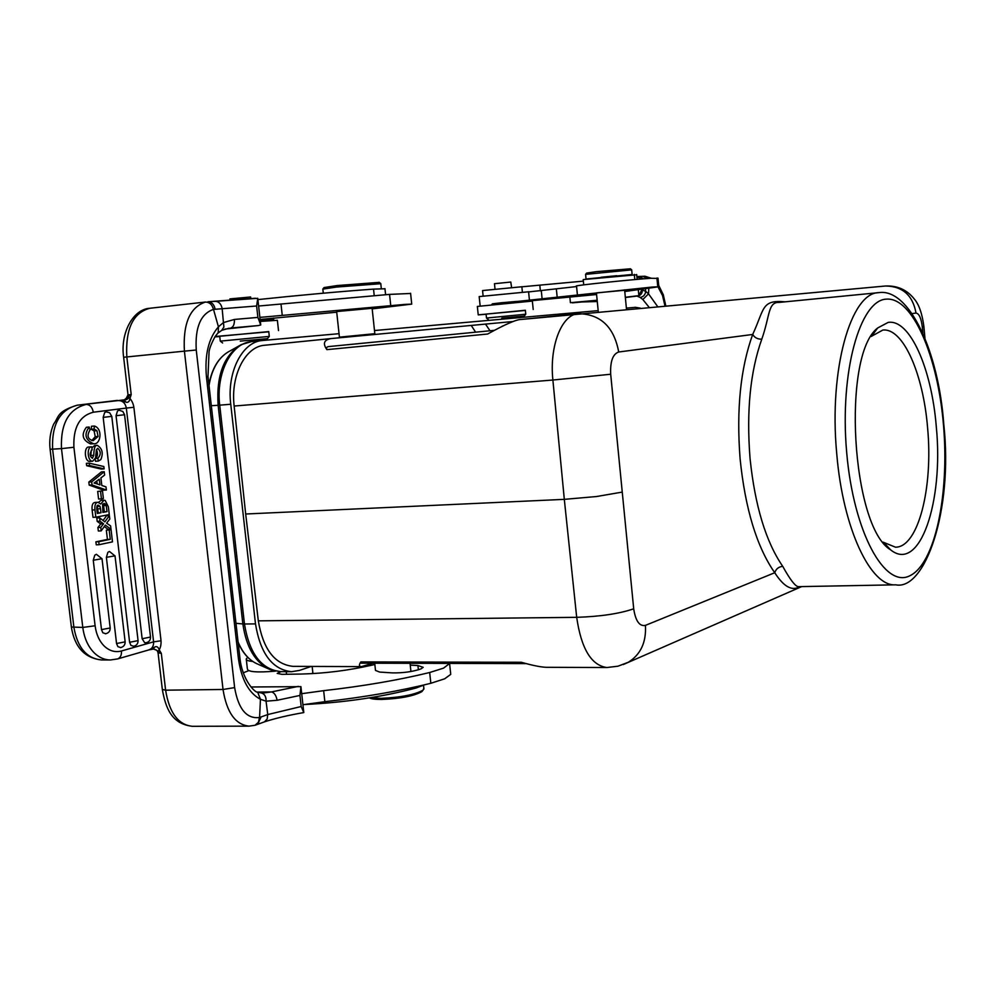 <?xml version="1.0" encoding="UTF-8"?>
<svg xmlns="http://www.w3.org/2000/svg" width="995" height="995" viewBox="0 0 995 995"><rect width="100%" height="100%" fill="white"/><g stroke="black" fill="none" stroke-linecap="round" stroke-linejoin="round"><path stroke-width="1.49" d="M494.266 330.352L328.114 346.633L326.323 347.603L326.882 349.643C322.542 343.449 324.009 339.743 331.273 338.549L513.37 321.485M265.988 698.652L265.839 697.893M300.925 686.649L299.943 695.443L301.174 706.525L303.798 712.557L300.925 686.649L250.989 686.985M100.532 491.269L101.428 498.856L103.38 498.507L102.485 490.921L97.684 491.43L98.58 499.017L101.428 498.856M97.684 491.43L102.485 490.921M94.139 429.081L94.314 426.034C103.119 428.422 100.731 445.25 93.43 443.72C85.284 439.939 83.866 434.38 89.189 427.042L90.023 429.915C86.615 435.748 87.672 439.33 93.182 440.648L98.082 436.469L95.246 436.681L91.789 440.574M94.102 430.897L96.938 430.686L94.139 429.056L91.291 429.268L94.102 430.897L95.246 436.681M94.314 426.034L91.465 426.258L91.291 429.305M89.189 427.042L86.354 427.265C81.018 434.604 82.436 440.151 90.595 443.932L93.43 443.72M98.082 436.469L96.938 430.673M97.037 505.957L98.306 512.885L100.98 512.761L100.507 508.768L97.846 508.893M97.299 513.084L98.306 512.885M100.495 508.768L99.998 506.306L97.323 506.443M99.985 506.318L98.269 505.186C96.677 504.888 96.366 507.637 97.348 513.445L100.98 512.761M102.821 512.027L107 511.604L102.858 512.4L102.622 504.316M107 511.604L106.241 505.51L103.579 505.647L104.338 511.741M103.07 504.353L103.567 505.647M102.808 504.055L105.744 504.204L104.114 503.42L102.622 504.303M106.229 505.522L105.731 504.216M100.706 504.042L103.953 500.236L105.159 500.423L108.355 506.803L109.276 514.589L95.843 517.189L94.973 509.875C94.513 505.099 95.508 502.574 97.958 502.288L100.719 504.042M103.94 500.199L101.104 500.348L98.48 502.326M97.958 502.288L95.11 502.438C92.659 502.724 91.664 505.249 92.125 510.012L92.995 517.325L95.843 517.189M97.846 458.297C101.067 454.665 101.017 451.344 97.709 448.31L96.353 449.927L95.557 457.887L92.722 461.183L89.873 461.381C84.55 462.078 83.63 446.618 88.816 447.029L91.664 446.817L92.162 449.665C89.426 453.21 89.5 456.096 92.411 458.322L93.766 455.3C93.928 448.036 95.122 444.728 97.361 445.399C102.311 448.484 103.468 453.21 100.831 459.578L98.356 461.083L97.846 458.297L95.433 458.459M97.361 445.399L94.513 445.598L91.851 447.874M91.266 450.188L90.781 456.767M95.147 459.23L95.52 461.27L98.356 461.083M96.465 449.516C98.07 453.645 97.734 456.581 95.47 458.309M92.722 461.183C87.398 461.891 86.478 446.419 91.664 446.817M89.227 463.16L89.5 465.523L104.127 468.894L103.841 466.531L89.227 463.16L86.378 463.347L86.652 465.71L89.5 465.523M104.127 468.894L101.279 469.08L86.652 465.71M102.634 523.146L103.567 523.818L100.756 527.387L101.167 530.882L105.333 525.136L111.005 529.265L110.607 525.895L106.614 523.159L109.798 519.042L109.388 515.609L104.848 521.865L99.637 517.86L100.035 521.231L102.634 523.146L99.786 523.283L100.719 523.955L97.908 527.512M100.756 527.387L97.92 527.512L98.331 530.994L101.167 530.882M103.567 523.83L100.719 523.955M99.786 523.283L97.187 521.368L100.035 521.231M99.637 517.86L96.789 517.997L97.187 521.368M103.094 520.509L106.552 515.746L109.388 515.609M111.005 529.265L108.169 529.39L104.288 526.566M109.176 530.061L110.271 539.315L98.741 541.728L99.102 544.7L112.485 541.865L111.054 529.688L106.341 530.186L107.435 539.427L110.271 539.315M98.741 541.728L95.893 541.84L96.254 544.812L99.102 544.7M95.893 541.84L107.435 539.427M106.341 530.186L111.054 529.688M146.228 642.733L144.636 642.67L142.148 638.753L116.054 415.711L117.522 410.923L119.052 410.189L122.87 411.507L124.562 414.741L116.054 415.711M111.788 416.37L103.169 417.378L129.599 642.272L130.905 645.369L133.74 646.277M103.169 417.378L104.662 412.539L106.216 411.818L109.661 412.801L111.788 416.395L138.056 640.519M115.022 555.844L106.378 557.337L116.552 643.529L117.883 646.65L120.768 647.571M106.378 557.337L107.883 552.324L109.438 551.454L115.022 555.931L125.134 641.75M102.012 558.717L93.256 560.235L101.49 629.611L102.833 632.77L105.781 633.728M93.256 560.235L94.786 555.173L96.378 554.29L102.025 558.792L110.184 627.87M97.162 483.931L96.813 481.07M96.092 483.57L99.948 484.888L99.276 479.18L94.077 483.048L96.092 483.57M101.813 485.485L100.918 477.923L104.624 475.063L104.226 471.705L91.677 481.903L92.025 484.938L106.378 490.025L106.005 486.878L101.813 485.485M91.677 481.903L88.829 482.077L89.177 485.1L92.025 484.938M88.829 482.077L101.39 471.891L104.226 471.705M106.378 490.025L103.542 490.187L89.177 485.1M221.773 330.29L223.875 327.081L223.477 322.567L234.397 319.445C234.596 324.271 233.377 327.131 230.716 328.027L258.19 325.576L224.907 329.084M221.823 330.29L229.248 328.176M213.502 309.395L218.427 326.808L223.44 322.579L222.159 308.736C221.263 304.109 219.049 301.647 215.492 301.323L208.191 301.759M218.203 332.678L218.465 326.808C208.54 338.288 204.535 354.941 206.438 376.769L238.377 658.329C241.337 679.398 248.7 693.055 260.454 699.274L259.571 717.507M257.742 724.248L261.1 716.935L259.508 717.507C246.648 719.062 238.352 709.099 234.633 687.607L196.251 350.004C194.958 327.343 200.691 313.798 213.452 309.395L222.121 308.736M215.107 309.234C214.236 304.582 211.848 302.094 207.943 301.759L207.918 301.759M149.76 308.276C133.019 312.753 125.382 328.972 126.825 356.944L123.641 357.28C120.084 332.84 133.231 309.147 149.76 308.276L205.455 302.032M303.152 712.694C287.965 715.318 275.055 718.378 264.434 721.872L267.17 719.012L267.742 714.559L261.1 716.935M257.705 692.271L260.454 699.274L266.088 701.189C266.175 696.587 264.583 693.838 261.299 692.955L261.498 692.993M301.174 706.525L267.767 714.547L266.051 701.189M266.088 701.189L277.108 700.281C276.237 695.592 274.409 692.806 271.585 691.911L263.078 693.03M221.761 330.328L217.619 333.313M240.268 341.123L267.444 338.648L240.268 341.123M222.606 342.976L220.293 341.136L269.284 336.409M268.762 331.584L219.721 336.285L220.268 341.098M277.381 320.315L260.329 321.422M215.131 336.509L268.787 331.808M219.758 336.521L214.858 336.919M322.778 289.135L336.447 287.058L380.786 283.712M322.902 288.985L324.084 287.555L337.069 285.565L379.244 282.369M250.616 296.983L229.92 298.898L230.081 300.316M384.965 288.774L373.535 289.11C338.051 291.697 299.507 295.204 257.904 299.594M372.105 308.288L336.646 311.559L339.419 337.143M372.043 307.604L374.829 333.698L339.419 337.156L340.141 337.74M501.791 318.151L524.253 316.049L501.791 318.151M488.346 319.557L486.505 318.052L525.746 314.221M524.253 316.049L525.758 314.196L525.36 310.253L486.095 314.109L486.493 318.027M532.35 301.087L477.351 306.435L478.222 314.843L525.372 310.44M486.107 314.271L478.222 314.88M491.692 304.681L492.401 303.823L501.654 302.741L517.089 301.398L517.972 302.132M511.567 287.356L510.796 282.045L494.465 283.699L495 288.936M636.688 274.757L583.207 279.595L583.729 284.856M521.853 286.759L482.563 290.565L483.11 295.925M583.356 281.125L521.853 286.809M624.649 290.266L596.428 292.903L598.306 311.92M528.581 291.784L479.18 296.585L480.05 304.992M576.578 286.56L528.594 291.933M658.031 278.426L651.004 278.277C630.917 279.57 571.379 285.801 576.528 286.062L577.386 294.669M596.59 294.532L517.823 301.995M492.139 304.134L651.849 287.082L658.827 286.771L624.773 291.51M638.33 289.968L638.877 295.627L641.986 289.495M640.494 279.097L636.999 276.2L637.31 279.371M648.516 293.823L648.815 288.625M642.857 276.249L647.198 278.55M638.989 276.473L643.715 278.824M648.529 293.848L645.705 291.361C645.27 294.843 643.404 296.858 640.133 297.43L642.845 299.507L648.529 293.848L657.62 306.559M645.457 289.06L645.668 291.311M645.705 291.361L642.434 289.943C642.36 293.388 640.68 295.49 637.409 296.236L640.133 297.43M597.261 301.261L591.503 301.062L597.174 300.465M526.019 663.615L361.036 663.18L360.837 661.911C358.809 664.859 359.008 666.426 361.446 666.625L373.088 663.205M360.837 661.911L521.318 662.272C533.929 665.854 542.909 667.533 548.245 667.309L606.888 667.533C591.291 665.394 581.229 648.665 576.69 617.323C600.371 616.552 619.375 613.716 633.703 608.816L610.694 374.244L552.884 380.028C549.265 346.049 561.727 314.507 578.107 313.736L578.68 313.686C600.669 314.233 614.014 326.994 618.716 351.994C612.796 354.021 610.122 361.434 610.694 374.244M331.099 338.574L264.67 345.253C245.454 346.397 230.454 375.326 234.148 406.035L552.884 380.028L564.314 499.353L245.678 514.005L258.314 620.843L576.69 617.323L564.314 499.353L596.527 496.53L621.763 492.177M502.848 325.962L501.903 326.422M326.882 349.643L487.649 334.022C505.522 324.146 516.815 319.283 521.504 319.432L577.946 313.748M234.148 406.035L245.678 514.005M361.085 666.613L292.953 666.351C274.682 664.386 263.14 649.225 258.314 620.843M208.925 384.667C211.947 368.324 218.713 357.217 229.236 351.347C218.651 357.255 211.91 368.623 209.012 385.488M238.091 642.011C242.904 653.329 249.484 660.705 257.854 664.138C249.546 660.705 242.991 653.528 238.166 642.67M640.307 308.127L635.419 307.318L626.39 308.127M598.182 310.639L374.493 330.539M339.046 333.686L262.431 340.501C242.32 341.72 226.686 372.142 230.753 404.256L255.491 623.89C260.392 653.665 272.406 669.61 291.547 671.712L299.42 670.419L311.323 666.426M785.254 301.821C761.237 299.607 764.657 308.674 752.693 334.457L618.716 351.994M606.888 667.533L617.994 666.19L628.442 662.21C640.743 654.399 646.402 642.123 645.419 625.382L774.744 572.734C783.761 586.751 792.07 591.378 799.682 586.627M798.376 586.652L895.749 584.824C871.011 587.125 843.088 529.328 836.807 454.479L836.658 452.787C828.847 369.22 850.912 292.617 878.697 292.654L779.16 302.418C767.904 301.883 770.08 315.639 761.784 339.195C757.605 339.233 754.583 337.653 752.693 334.457C740.504 368.15 736.312 409.567 740.093 458.695C745.205 508.831 756.747 546.852 774.744 572.734C775.963 568.941 778.625 566.814 782.729 566.329C790.018 579.525 795.204 586.304 798.288 586.652L798.711 586.64M888.112 322.417C909.928 318.711 931.743 368.909 936.307 426.88C943.757 501.555 919.84 573.468 890.637 549.862C851.521 527.064 841.496 355.165 877.689 327.964L888.112 322.417M252.73 661.464C248.053 661.016 245.889 660.145 246.25 658.864L247.78 657.347M246.325 659.61L247.394 668.988C247.842 671.948 257.195 672.67 275.453 671.14M303.985 704.547C344.917 702.507 382.291 696.985 416.109 687.993L424.604 684.796M374.705 663.217L375.488 670.419L379.667 672.073L392.44 672.894C403.162 673.043 412.639 671.725 420.897 668.938L423.186 667.334L417.925 665.555L410.238 665.12M449.715 663.416L443.546 668.13L429.691 672.508C398.585 680.107 363.225 686.164 323.649 690.667L301.709 693.689M302.928 704.721L324.855 701.686C364.419 697.147 399.754 691.015 430.835 683.279L444.678 678.801L450.735 674.374L450.586 672.931M281.038 671.65L277.207 673.391L281.921 674.349L301.584 674.038C325.054 673.404 348.175 670.506 370.924 665.369L374.841 664.486M312.368 673.64L312.778 672.16M243.253 672.819L248.738 670.667M423.845 688.217L423.037 690.182C414.728 694.746 400.687 697.47 380.911 698.353L370.712 697.657M422.639 690.667L421.805 691.674C413.908 696.027 400.575 698.627 381.806 699.448C375.488 699.485 371.334 698.963 369.369 697.881M597.149 300.241L570.421 302.691L569.886 297.368M638.877 295.627L625.333 297.281M586.03 279.01L632.161 274.483M585.57 274.371L631.676 269.869M585.632 274.297L586.602 273.103L596.192 271.672L630.444 268.799M616.776 275.714L601.167 277.244M260.18 320.091L273.737 319.196L260.28 320.937M336.72 312.194L260.105 319.47M259.882 317.393L405.139 304.383L411.731 304.122L372.18 308.885M410.612 293.463L389.555 294.396L258.613 306.025M257.755 298.313L256.623 306L257.892 317.417L260.727 324.992L257.755 298.313L215.629 301.323M260.727 324.992L258.19 325.576M50.098 449.33L71.366 627.012L82.796 627.435C84.264 638.404 88.232 647.048 94.712 653.342C99.463 657.707 104.674 659.921 110.358 659.971L117.696 658.901C120.482 657.67 121.738 655.033 121.452 650.979L153.591 641.85C153.765 645.73 152.397 648.379 149.486 649.772M149.412 649.797L148.466 650.021M152.844 649.088L154.785 646.974C156.812 646.103 158.292 647.036 159.212 649.785L157.832 651.501L161.314 653.354L159.212 649.785C160.593 647.446 161.202 644.449 161.028 640.78L153.591 641.85L126.328 408.074L93.306 412.216C79.55 415.885 73.083 427.564 73.904 447.265L61.479 448.621C60.459 423.683 68.68 408.957 86.142 404.43C89.948 404.604 92.336 407.204 93.306 412.216M153.765 648.976L156.8 650.307L153.379 649.001M156.812 650.332L157.819 651.501M154.785 646.974L153.093 649.101L148.989 649.884M153.889 647.534L148.703 649.934M129.126 397.826L126.676 399.53L118.405 400.562C122.758 400.699 125.395 403.211 126.328 408.074L133.877 407.291C133.318 403.846 132.012 400.898 129.947 398.435L131.203 394.605L128.131 396.57L129.947 398.435C129.524 401.346 128.293 402.627 126.241 402.278L123.778 399.978L126.253 402.278M119.885 400.575L125.246 401.93M124.35 399.878L128.106 396.607M302.803 712.756L303.798 712.557M883.112 542.138L895.463 547.188C918.31 547.412 933.26 487.426 927.601 427.925C923.335 374.182 903.161 327.629 882.801 330.066L871.11 336.509M94.973 509.875L92.125 510.012M90.931 455.499L93.766 455.3M142.148 638.753L150.506 637.036M129.599 642.272L138.069 640.631C138.081 643.74 136.526 645.655 133.392 646.352M116.552 643.529L125.146 641.862C125.146 645.009 123.579 646.937 120.407 647.645M101.49 629.611L110.196 627.982C110.221 631.141 108.629 633.081 105.433 633.803M118.405 400.562L77.349 405.189C59.849 409.716 51.603 424.405 52.611 449.255L73.928 627.509C77.51 647.72 86.714 658.528 101.552 659.959C84.674 658.043 74.625 647.111 71.379 627.173M121.452 650.979C115.333 652.596 109.674 651.029 104.475 646.302C99.376 641.302 96.254 634.462 95.11 625.78L82.796 627.435L61.479 448.621L50.086 449.28C49.103 440.287 50.297 431.892 53.668 424.106C59.265 416.445 56.516 411.656 77.175 405.201L117.037 400.438M76.976 405.239L117.335 400.4M213.452 309.395C212.196 304.632 209.522 302.181 205.418 302.045C189.871 307.281 182.869 323.649 184.411 351.148L126.825 356.944L131.203 394.605L128.007 394.828L123.641 357.28M196.251 350.004L184.411 351.148L223.029 689.473L234.633 687.607M255.056 725.231L258.389 722.308L259.508 717.507M249.011 726.139C235.355 724.621 226.686 712.395 223.029 689.473L165.605 690.182C169.299 712.756 178.192 724.795 192.271 726.3L249.011 726.139L255.081 725.255L264.483 721.848M158.081 652.944L162.334 689.473L165.605 690.182L161.314 653.354L158.056 652.757L157.372 650.979M257.469 692.072L271.585 691.911L298.338 686.376M238.377 658.329L239.832 657.285M218.179 332.716L215.206 336.397C211.574 343.064 209.522 348.213 209.049 351.857L208.005 376.57L206.438 376.769M373.535 289.11L374.232 295.614M634.81 279.583L634.3 274.396M540.385 290.863L539.85 285.515M541.305 290.764L542.138 299.159M557.212 297.53L556.367 289.097M657.77 286.734L656.924 278.003M658.168 287.207L662.521 295.527L664.958 305.9M644.188 276.249L648.292 278.476M625.357 297.505L637.036 296.05M649.126 307.331L642.845 299.507M801.709 586.59L623.268 664.548M645.419 625.382C639.486 626.551 635.581 621.029 633.703 608.816M489.988 330.763L485.622 324.258M471.369 325.651L475.622 332.181M251.387 341.633L241.287 344.618C223.925 355.128 216.201 375.339 218.129 405.276L211.301 405.711M262.431 340.501L251.561 341.608C231.362 342.939 215.704 373.162 219.721 405.164L218.129 405.276L242.855 623.952L235.977 623.305M230.753 404.256L219.721 405.164L244.459 624.002L242.855 623.952C246.374 647.882 255.566 663.118 270.441 669.647M255.491 623.89L244.459 624.002C249.384 653.653 261.449 669.523 280.652 671.613L291.547 671.712M923.895 326.584L922.303 327.081L922.85 333.188M922.303 327.081C921.221 318.226 919.131 313.562 916.022 313.064C912.763 295.291 902.614 286.274 885.587 286L885.45 286.013M916.022 313.064L912.191 313.574M761.784 339.195C750.317 371.359 746.374 410.811 749.981 457.576L750.13 459.23C755.093 506.219 765.951 541.914 782.729 566.329M943.583 426.121L943.459 424.765C937.775 356.21 912.602 296.983 886.334 299.134C860.003 300.055 839.606 371.968 846.621 451.705L846.757 453.247C853.735 532.972 885.015 588.953 909.977 575.695C935.101 563.618 949.342 494.677 943.583 426.121M415.972 686.799L416.109 687.993M418.385 669.822L417.925 665.555M323.649 690.667L324.855 701.686M429.691 672.508L430.835 683.279M286.261 671.687L286.56 674.274M591.503 301.062L572.411 302.853M389.555 294.396L390.736 305.477M280.988 303.948L282.244 315.291M256.623 306L222.183 308.736M234.397 319.445L257.892 317.417M149.15 649.822L117.31 659.013M133.877 407.291L161.028 640.78M126.751 399.517L124.636 399.791C124.636 401.234 125.756 399.58 128.019 394.841M73.904 447.265L95.11 625.78M299.943 695.443L277.108 700.281M145.767 642.82C148.939 642.185 150.519 640.282 150.519 637.148L124.562 414.741M162.359 689.672C165.742 708.054 171.414 723.788 192.271 726.3M208.005 376.57L239.845 657.484C242.108 680.543 255.553 693.167 257.693 692.172L261.287 692.955M207.943 301.759L255.454 298.251M267.444 338.648L269.309 336.372M268.762 331.546L269.297 336.372M278.513 330.589L277.369 320.241M379.083 282.244L380.687 283.55M380.774 283.563L381.309 288.637M322.84 289.159L323.288 293.202M250.616 296.945L250.802 298.649M384.953 288.637L385.6 294.707M374.095 334.606L374.829 333.698M533.196 309.482L532.35 301.037M637.136 279.384L636.663 274.496M522.387 292.057L521.84 286.709M528.581 291.722L529.427 300.179M657.993 278.09L658.827 286.771M637.894 276.51L645.034 276.249L651.29 278.252M658.702 285.416L663.292 294.756L665.792 305.826M521.504 319.432L885.587 286C897.415 285.54 906.918 289.819 914.131 298.811C918.97 304.37 922.228 313.674 923.907 326.708L924.927 338.126M264.67 345.253L331.273 338.549M229.745 351.098L239.534 345.601M240.342 345.153L241.312 344.593M258.364 664.386L270.453 669.722L280.677 671.65M895.749 584.824C924.865 590.943 953.26 510.684 943.807 424.616C938.608 350.837 908.883 287.742 878.697 292.654M450.735 674.374L449.628 663.814M312.865 672.894L312.144 666.426M421.805 691.674L423.037 690.182M423.932 689.05L423.534 685.356M410.923 671.513L410.052 663.304M581.528 301.995L597.274 301.51M581.441 301.995L572.399 302.853M585.595 274.384L586.043 278.948M630.357 268.737L631.626 269.782M631.676 269.782L632.123 274.433M624.611 289.843L626.502 309.37M273.6 318.052L273.737 319.196M410.587 293.276L411.731 304.122M110.358 659.971L101.552 659.959M884.269 543.071L890.637 549.862M872.155 335.452L877.689 327.964"/></g></svg>
